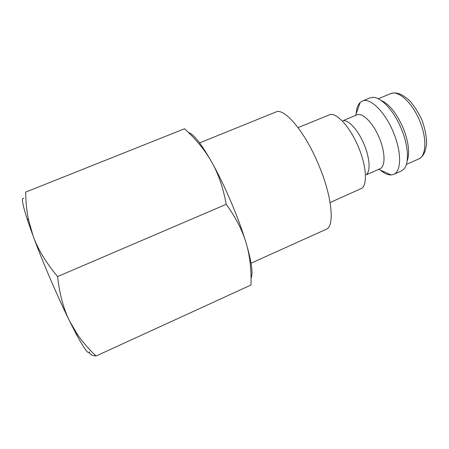 <?xml version="1.0" encoding="UTF-8"?>
<svg xmlns="http://www.w3.org/2000/svg" width="449" height="449" viewBox="0 0 449 449"><rect width="100%" height="100%" fill="white"/><g stroke="black" fill="none" stroke-linecap="round" stroke-linejoin="round"><path stroke-width="0.67" d="M330.11 202.521L361.86 188.26C367.613 184.191 366.333 165.507 358.319 146.806C350.372 127.606 337.351 113.097 330.301 114.501L298.057 127.623M366.39 174.509C370.661 171.243 369.757 157.605 364.004 144.185C358.308 130.406 348.794 119.855 343.373 120.719M366.311 174.751L379.916 168.779C385.534 166.759 385.444 152.189 379.203 137.68C373.074 122.785 362.298 112.149 356.854 114.893L343.143 120.613M380.365 170.076C384.322 173.443 387.93 175.071 391.191 174.964L393.672 174.38C401.501 171.557 401.737 151.723 393.201 131.871C384.821 111.475 369.892 97.253 362.304 101.07L360.171 102.467C357.836 104.752 356.523 108.484 356.225 113.676M393.672 174.38L401.249 171.03L403.629 169.34C409.426 163.84 408.646 145.852 401.198 128.448C393.818 110.555 380.976 96.922 372.822 97.349L369.959 97.91L362.304 101.07M407.108 161.225C410.032 153.143 408.669 141.935 403.022 127.6C396.512 113.103 389.204 104.05 381.1 100.436M199.597 142.917L275.854 112.02C284.166 107.406 304.669 131.198 318.431 164.295C332.271 196.561 334.932 226.532 326.064 229.355L251.064 263.193M226.229 204.301C235.86 217.664 242.488 230.562 246.108 242.999C242.32 230.404 237.308 216.732 231.072 201.983C224.781 187.244 218.366 174.01 211.816 162.269C218.366 173.774 223.17 187.783 226.229 204.301L57.595 276.556C59.549 294.202 63.59 309.114 69.707 321.293L76.167 333.938C84.564 349.451 89.031 355.367 89.57 351.685C89.149 353.969 91.304 355.417 96.047 356.018C88.75 349.053 82.627 341.986 77.677 334.825L69.707 321.293C63.606 308.895 57.203 294.909 50.496 279.334C43.817 263.737 38.019 249.313 33.114 236.062L27.658 220.582C22.405 204.362 21.12 196.988 23.797 198.452M186.902 130.962L184.561 128.756C196.235 139.487 205.316 150.662 211.816 162.269C201.208 143.702 193.468 133.813 188.591 132.601M251.047 278.06C253.275 273.677 251.631 261.992 246.108 242.999C249.846 255.475 251.474 269.479 250.985 285.02L251.047 281.658M57.595 276.556C46.011 262.671 37.851 249.173 33.114 236.062L28.186 218.354C26.626 210.3 25.795 201.545 25.7 192.088L184.561 128.756M250.985 285.02L96.047 356.018M418.642 158.991C426.32 156.162 427.134 138.174 419.54 120.523C412.12 102.383 398.162 89.94 390.675 93.639C393.071 92.786 395.692 92.752 398.532 93.544C400.957 94.211 404.291 96.226 408.528 99.588C413.344 104.516 417.817 111.318 421.942 119.995C425.108 128.835 426.645 136.973 426.55 144.404C425.736 149.186 424.788 152.441 423.699 154.159C422.307 156.432 420.623 158.042 418.642 158.991L406.373 164.407M378.687 169.318L391.191 174.964M76.167 333.938L77.677 334.825M27.658 220.582L28.186 218.354M390.675 93.639L378.288 98.774M355.619 115.41L360.171 102.467"/></g></svg>
